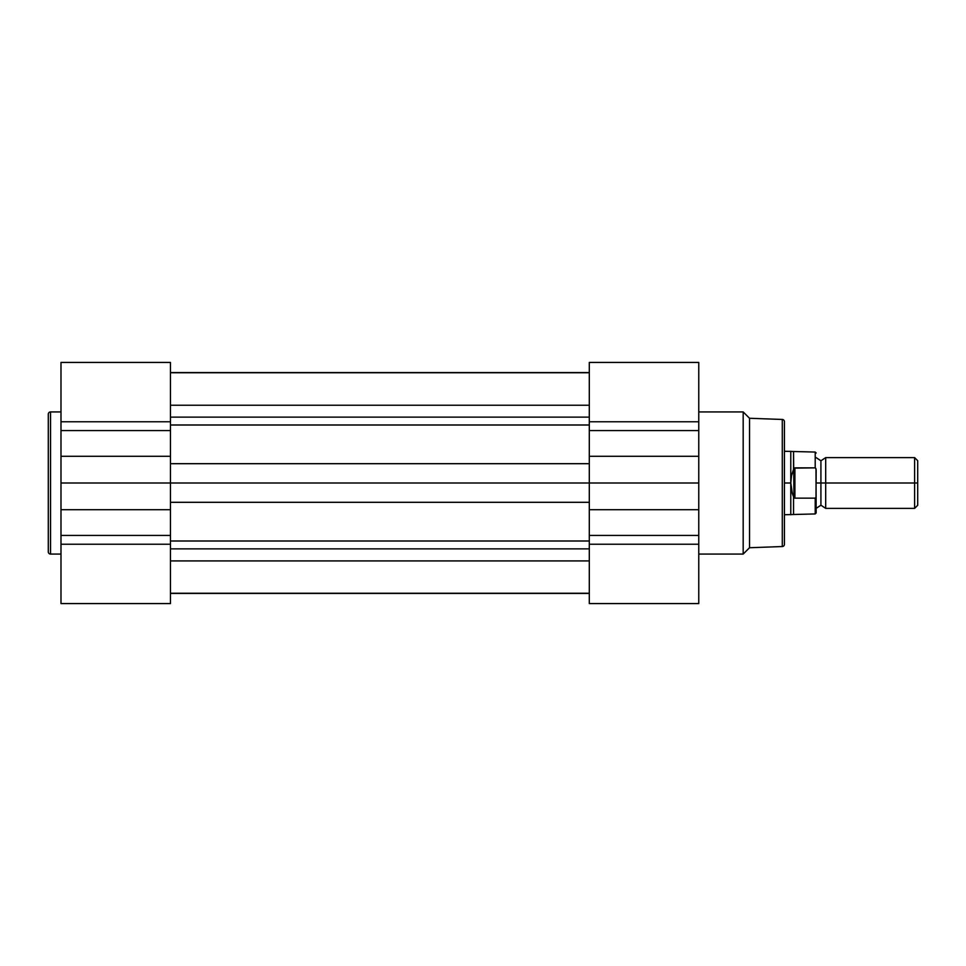 <?xml version="1.0" encoding="UTF-8"?>
<svg xmlns="http://www.w3.org/2000/svg" width="966" height="966" viewBox="0 0 966 966"><rect width="100%" height="100%" fill="white"/><g stroke="black" fill="none" stroke-linecap="round" stroke-linejoin="round"><path stroke-width="1.45" d="M48.3 414.148L48.3 551.852A2.222 2.222 0 0 0 50.522 554.073L50.522 411.927A2.222 2.222 0 0 0 48.3 414.148L48.3 551.852A2.222 2.222 0 0 0 50.522 554.073L60.991 554.073L50.522 554.073L50.522 411.927L60.991 411.927L50.522 411.927A2.222 2.222 0 0 0 48.3 414.148M60.991 362.491L60.991 535.43L170.463 535.43L170.463 603.569L60.991 603.569L170.463 603.569L170.463 362.467M60.991 535.43L60.991 603.569L60.991 535.43L170.463 535.43L170.463 509.71L60.991 509.71L60.991 535.43M170.463 421.768L170.463 362.431L60.991 362.431L60.991 421.768L170.463 421.768L170.463 430.57L60.991 430.57L60.991 456.29L170.463 456.29L170.463 430.57L60.991 430.57L60.991 421.768L170.463 421.768M170.463 544.232L60.991 544.232L170.463 544.232M60.991 483L170.463 483L170.463 509.71L60.991 509.71L60.991 483L170.463 483L170.463 456.29L60.991 456.29L60.991 483M170.463 372.743L589.296 372.743L170.463 372.743M170.463 593.438L589.296 593.438L170.463 593.438M589.296 560.908L170.463 560.908L589.296 560.908M170.463 548.869L589.296 548.869L170.463 548.869M170.463 540.996L589.296 540.996L170.463 540.996M589.296 502.308L170.463 502.308L589.296 502.308M698.768 603.509L698.768 430.57L589.296 430.57L589.296 362.431L698.768 362.431L589.296 362.431L589.296 483L170.463 483L589.296 483L589.296 603.533M589.296 463.692L170.463 463.692L589.296 463.692M589.296 425.004L170.463 425.004L589.296 425.004M170.463 417.131L589.296 417.131L170.463 417.131M589.296 405.237L170.463 405.237L589.296 405.237M170.463 372.562L589.296 372.562L170.463 372.562M784.44 544.317L784.44 421.683A2.222 2.222 0 0 0 782.291 419.461L782.291 546.539A2.222 2.222 0 0 0 784.44 544.317L784.44 421.683A2.222 2.222 0 0 0 782.291 419.461L749.531 418.266L743.18 411.927L698.768 411.927L743.18 411.927L743.18 554.073L743.18 411.927L749.531 418.266L749.531 547.734L749.531 418.266L782.291 419.461L782.291 546.539L749.531 547.734L782.291 546.539A2.222 2.222 0 0 0 784.44 544.317M698.768 554.073L743.18 554.073L749.531 547.734L743.18 554.073L698.768 554.073M698.768 430.57L698.768 362.431L698.768 430.57L589.296 430.57L589.296 456.29L698.768 456.29L698.768 430.57M589.296 544.232L589.296 603.569L698.768 603.569L698.768 544.232L589.296 544.232L589.296 535.43L698.768 535.43L698.768 509.71L589.296 509.71L589.296 535.43L698.768 535.43L698.768 544.232L589.296 544.232M589.296 421.768L698.768 421.768L589.296 421.768M698.768 483L589.296 483L589.296 456.29L698.768 456.29L698.768 483L589.296 483L589.296 509.71L698.768 509.71L698.768 483M917.7 460.71L914.609 457.618L825.688 457.618L825.688 483L825.688 457.618L825.688 483L820.919 483L820.919 460.794L820.919 483L825.688 483L825.688 508.382L825.688 483L914.609 483L914.609 457.618L914.609 483L917.7 483L917.7 460.71L917.7 483L914.609 483L914.609 508.382L914.609 483L825.688 483L825.688 508.382L820.919 505.206L820.919 483L820.919 505.206L816.161 508.382M816.161 483L820.919 483L816.161 483M790.78 483L790.78 451.267L790.78 483L784.44 483L790.78 483L791.48 475.852L793.955 468.136L815.207 467.846L815.207 452.064L815.207 467.846L794.909 467.846L794.909 498.154L793.955 497.864L792.349 493.541L790.78 483L790.78 514.733L790.78 483L791.48 490.148L793.545 496.741L793.545 513.936L793.545 496.741L794.909 498.154L815.207 498.154L794.909 498.154L794.909 467.846L793.955 468.136L793.955 497.864L793.545 452.064L793.545 469.259L791.48 475.852L790.78 483M815.207 498.154L815.207 513.936L815.207 498.154L815.992 497.297L815.376 498.13M816.004 497.261L816.161 469.899L815.497 467.942M784.44 514.733L815.207 513.936L816.161 512.982L815.992 468.703M917.7 505.29L917.7 483L917.7 505.29L914.609 508.382L825.688 508.382M816.161 512.982L815.992 497.309M170.463 593.257L589.296 593.257M825.688 457.618L820.919 460.794L816.161 457.618M816.161 453.018L815.207 452.064L784.44 451.267"/></g></svg>
